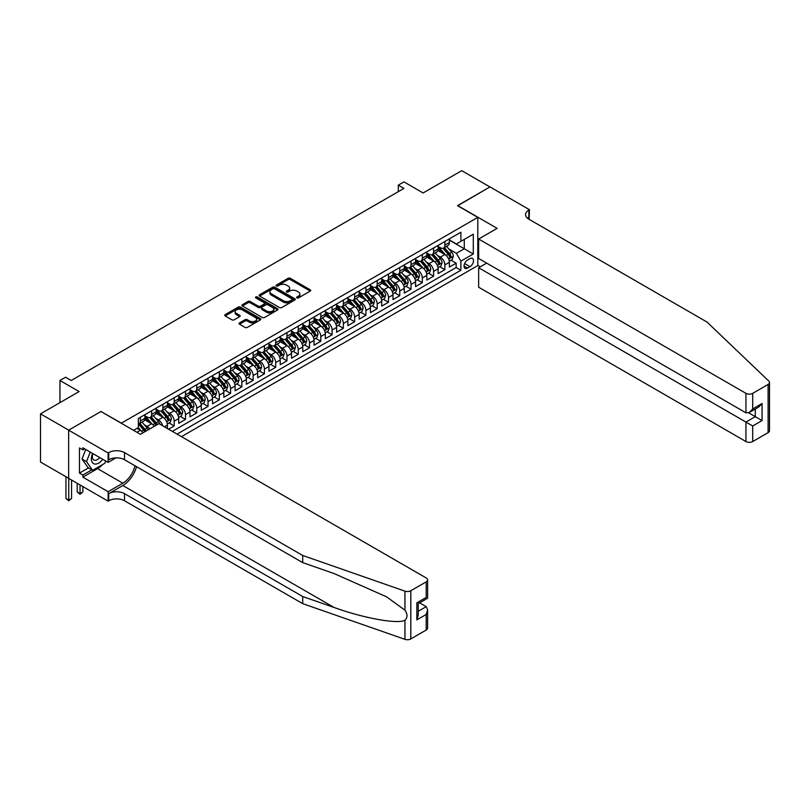 <?xml version="1.0" encoding="UTF-8"?>
<svg xmlns="http://www.w3.org/2000/svg" width="810" height="810" viewBox="0 0 810 810"><rect width="100%" height="100%" fill="white"/><g stroke="black" fill="none" stroke-linecap="round" stroke-linejoin="round"><path stroke-width="1.21" d="M296.936 297.877A1.093 0.628 0 0 0 298.485 297.877L310.25 291.094A1.569 0.901 0 0 0 310.706 290.456A1.569 0.901 0 0 0 310.25 289.808L290.324 278.306A1.569 0.901 0 0 0 288.107 278.306L276.342 285.1A1.093 0.628 0 0 0 277.901 285.991L279.42 285.12A5.012 2.896 0 0 1 286.507 285.12L288.168 286.072A5.012 2.896 0 0 1 289.636 288.117A5.012 2.896 0 0 1 288.168 290.162L286.639 291.043A1.093 0.628 0 0 0 288.188 291.934L289.717 291.063A5.012 2.896 0 0 1 296.794 291.063L298.455 292.015A5.012 2.896 0 0 1 299.923 294.06A5.012 2.896 0 0 1 298.455 296.106L296.936 296.986A1.093 0.628 0 0 0 296.936 297.877L296.936 296.986M239.507 322.917A1.569 0.901 0 0 0 239.051 323.554A1.569 0.901 0 0 0 239.507 324.202L245.096 327.422A1.569 0.901 0 0 0 247.313 327.422L260.375 319.879A1.569 0.901 0 0 0 260.84 319.241A1.569 0.901 0 0 0 260.375 318.603L240.448 307.101A1.569 0.901 0 0 0 238.241 307.101L225.17 314.644A1.569 0.901 0 0 0 224.714 315.282A1.569 0.901 0 0 0 225.17 315.92L231.923 319.818A1.569 0.901 0 0 0 234.141 319.818L239.73 316.589A1.569 0.901 0 0 0 240.185 315.951A1.569 0.901 0 0 0 239.73 315.313L236.378 313.379A4.192 2.42 0 0 1 235.153 311.668A4.192 2.42 0 0 1 237.745 309.44A4.192 2.42 0 0 1 242.301 309.957L255.423 317.53A4.192 2.42 0 0 1 256.648 319.241A4.192 2.42 0 0 1 254.067 321.479A4.192 2.42 0 0 1 249.5 320.952L247.313 319.687A1.569 0.901 0 0 0 245.096 319.687L239.507 322.917L239.507 324.202L245.096 320.993L245.096 319.687M101.118 411.612L121.419 423.144L477.799 217.384L457.498 205.659L489.928 186.948L461.73 170.667L423.103 192.962L403.937 181.896L398.297 185.156L403.937 188.406L71.229 380.487L65.59 377.237L59.95 380.487L59.95 402.631M101.118 411.419L68.698 430.14L40.5 413.859L79.127 391.564L59.95 380.487M279.531 307.547A1.569 0.901 0 0 0 281.738 307.547L294.81 300.004A1.569 0.901 0 0 0 295.265 299.366A1.569 0.901 0 0 0 294.81 298.728L274.884 287.226A1.569 0.901 0 0 0 272.666 287.226L259.605 294.769A1.569 0.901 0 0 0 259.139 295.407A1.569 0.901 0 0 0 259.605 296.045L279.531 307.547M256.223 298.12A1.093 0.628 0 0 1 257.337 298.272L257.337 296.966L277.587 308.671A1.569 0.901 0 0 1 278.053 309.309A1.569 0.901 0 0 1 277.587 309.947L264.526 317.49A1.569 0.901 0 0 1 262.318 317.49L242.392 305.977L247.981 302.778L247.981 301.472L242.392 304.702A1.569 0.901 0 0 0 241.927 305.34A1.569 0.901 0 0 0 242.392 305.977L242.392 304.702M247.981 302.778A1.569 0.901 0 0 1 250.189 302.778L250.189 301.472A1.569 0.901 0 0 0 247.981 301.472M250.189 301.472L258.279 306.139A1.569 0.901 0 0 0 260.486 306.139L264.192 304.003A1.569 0.901 0 0 0 264.657 303.365A1.569 0.901 0 0 0 264.192 302.727L255.788 297.867A1.093 0.628 0 0 1 257.337 296.966M68.637 478.295L40.5 462.044L40.5 413.859M168.561 429.199L174.201 425.938L169.067 422.982M166.86 411.743L169.685 413.373A6.379 3.685 60 0 1 174.201 421.19L178.716 418.578L178.716 423.336L185.48 419.428L180.346 416.462M178.139 405.223L180.964 406.863A6.379 3.685 60 0 1 185.48 414.679L189.985 412.067L189.985 416.826L196.759 412.918L191.626 409.951M189.418 398.712L192.243 400.353A6.379 3.685 60 0 1 196.759 408.169L201.265 405.557L201.265 410.316L208.038 406.407L202.905 403.441M200.688 392.202L203.523 393.842A6.379 3.685 60 0 1 208.038 401.649L212.544 399.046L212.544 403.805L219.307 399.897L214.184 396.93M211.967 385.692L214.802 387.332A6.379 3.685 60 0 1 219.307 395.138L223.823 392.536L223.823 397.295L230.587 393.387L225.464 390.42M223.246 379.181L226.081 380.822A6.379 3.685 60 0 1 230.587 388.628L235.102 386.026L235.102 390.774L241.866 386.876L236.733 383.91M234.525 372.671L237.36 374.301A6.379 3.685 60 0 1 241.866 382.117L246.382 379.515L246.382 384.264L253.145 380.366L248.012 377.399M245.805 366.16L248.64 367.791A6.379 3.685 60 0 1 253.145 375.607L257.661 373.005L257.661 377.754L264.425 373.845L259.291 370.889M257.084 359.65L259.909 361.28A6.379 3.685 60 0 1 264.425 369.097L268.94 366.495L268.94 371.243L275.704 367.335L270.57 364.378M268.363 353.14L271.188 354.77A6.379 3.685 60 0 1 275.704 362.586L280.209 359.984L280.209 364.733L286.983 360.825L281.85 357.868M279.632 346.629L282.467 348.259A6.379 3.685 60 0 1 286.983 356.076L291.489 353.474L291.489 358.222L298.262 354.314L293.129 351.358M290.911 340.119L293.746 341.749A6.379 3.685 60 0 1 298.262 349.566L302.768 346.953L302.768 351.712L309.531 347.804L304.408 344.837M302.191 333.599L305.026 335.239A6.379 3.685 60 0 1 309.531 343.055L314.047 340.443L314.047 345.202L320.811 341.293L315.687 338.327M313.47 327.088L316.305 328.728A6.379 3.685 60 0 1 320.811 336.545L325.326 333.933L325.326 338.691L332.09 334.783L326.957 331.817M324.749 320.578L327.584 322.218A6.379 3.685 60 0 1 332.09 330.024L336.606 327.422L336.606 332.181L343.369 328.273L338.236 325.306M336.029 314.067L338.863 315.708A6.379 3.685 60 0 1 343.369 323.514L347.885 320.912L347.885 325.671L354.648 321.762L349.515 318.796M347.308 307.557L350.133 309.197A6.379 3.685 60 0 1 354.648 317.004L359.164 314.401L359.164 319.15L365.928 315.252L360.794 312.285M358.587 301.047L361.412 302.677A6.379 3.685 60 0 1 365.928 310.493L370.433 307.891L370.433 312.64L377.207 308.742L372.074 305.775M369.856 294.536L372.691 296.166A6.379 3.685 60 0 1 377.207 303.983L381.712 301.381L381.712 306.129L388.486 302.221L383.353 299.265M381.135 288.026L383.97 289.656A6.379 3.685 60 0 1 388.486 297.473L392.992 294.87L392.992 299.619L399.755 295.711L394.632 292.754M392.415 281.516L395.25 283.146A6.379 3.685 60 0 1 399.755 290.962L404.271 288.36L404.271 293.109L411.034 289.2L405.911 286.244M403.694 275.005L406.529 276.635A6.379 3.685 60 0 1 411.034 284.452L415.55 281.85L415.55 286.598L422.314 282.69L417.18 279.733M414.973 268.495L417.808 270.125A6.379 3.685 60 0 1 422.314 277.941L426.829 275.329L426.829 280.088L433.593 276.18L428.46 273.213M426.252 261.974L429.087 263.615A6.379 3.685 60 0 1 433.593 271.431L438.109 268.819L438.109 273.577L444.872 269.669L444.872 264.921A6.379 3.685 -120 0 0 440.356 257.104L437.532 255.464M439.739 266.703L444.872 269.669M143.006 432.813A6.379 3.685 -120 0 0 140.363 430.302L136.981 428.348M154.285 426.303A6.379 3.685 -120 0 0 151.642 423.792L144.666 419.762M149.779 428.905A6.379 3.685 60 0 0 147.136 426.394L144.302 424.764M167.437 428.541L167.437 425.098A6.379 3.685 -120 0 0 162.921 417.282L155.945 413.252M162.658 425.787A6.379 3.685 60 0 0 158.416 419.884L155.581 418.254M178.716 418.578A6.379 3.685 -120 0 0 174.201 410.771L167.224 406.742M189.985 412.067A6.379 3.685 -120 0 0 185.48 404.261L178.504 400.231M201.265 405.557A6.379 3.685 -120 0 0 196.759 397.75L189.783 393.721M212.544 399.046A6.379 3.685 -120 0 0 208.038 391.23L201.062 387.21M223.823 392.536A6.379 3.685 -120 0 0 219.307 384.72L212.341 380.7M235.102 386.026A6.379 3.685 -120 0 0 230.587 378.209L223.611 374.19M246.382 379.515A6.379 3.685 -120 0 0 241.866 371.699L234.89 367.679M257.661 373.005A6.379 3.685 -120 0 0 253.145 365.188L246.169 361.159M268.94 366.495A6.379 3.685 -120 0 0 264.425 358.678L257.448 354.648M280.209 359.984A6.379 3.685 -120 0 0 275.704 352.168L268.728 348.138M291.489 353.474A6.379 3.685 -120 0 0 286.983 345.657L280.007 341.628M302.768 346.953A6.379 3.685 -120 0 0 298.262 339.147L291.286 335.117M314.047 340.443A6.379 3.685 -120 0 0 309.531 332.637L302.565 328.607M325.326 333.933A6.379 3.685 -120 0 0 320.811 326.126L313.834 322.096M336.606 327.422A6.379 3.685 -120 0 0 332.09 319.606L325.114 315.586M347.885 320.912A6.379 3.685 -120 0 0 343.369 313.095L336.393 309.076M359.164 314.401A6.379 3.685 -120 0 0 354.648 306.585L347.672 302.565M370.433 307.891A6.379 3.685 -120 0 0 365.928 300.075L358.951 296.055M381.712 301.381A6.379 3.685 -120 0 0 377.207 293.564L370.231 289.534M392.992 294.87A6.379 3.685 -120 0 0 388.486 287.054L381.51 283.024M404.271 288.36A6.379 3.685 -120 0 0 399.755 280.543L392.789 276.514M415.55 281.85A6.379 3.685 -120 0 0 411.034 274.033L404.058 270.003M426.829 275.329A6.379 3.685 -120 0 0 422.314 267.523L415.338 263.493M438.109 268.819A6.379 3.685 -120 0 0 433.593 261.012L426.617 256.983M470.023 258.603L467.542 260.03A4.941 2.855 120 0 0 464.312 264.394A4.941 2.855 120 0 0 465.072 268.353A4.941 2.855 120 0 0 467.542 268.11L470.023 266.672A4.941 2.855 120 0 0 473.253 262.318A4.941 2.855 120 0 0 472.493 258.36A4.941 2.855 120 0 0 470.023 258.603M181.47 436.651L477.799 265.569L477.799 217.384M177.076 434.109L460.89 270.257L460.89 261.144L456.374 253.327L448.811 248.953M133.539 430.333L138.338 427.569L138.338 418.456L460.89 232.227L460.89 241.35L473.293 234.181L473.293 253.975L460.89 261.144M144.879 415.712L147.136 417.018A6.379 3.685 60 0 0 150.326 417.332L154.831 414.73A6.379 3.685 -120 0 0 156.158 411.814L156.158 408.159M156.158 409.202L158.416 410.508A6.379 3.685 60 0 0 161.605 410.822L166.111 408.22A6.379 3.685 -120 0 0 167.437 405.304L167.437 401.649M167.437 402.692L169.685 403.998A6.379 3.685 60 0 0 172.874 404.311L177.39 401.709A6.379 3.685 -120 0 0 178.716 398.783L178.716 395.138M178.716 396.181L180.964 397.487A6.379 3.685 60 0 0 184.153 397.801L188.669 395.199A6.379 3.685 -120 0 0 189.985 392.273L189.985 388.628M189.985 389.671L192.243 390.977A6.379 3.685 60 0 0 195.433 391.291L199.948 388.689A6.379 3.685 -120 0 0 201.265 385.762L201.265 382.117M201.265 383.16L203.523 384.466A6.379 3.685 60 0 0 206.712 384.78L211.228 382.178A6.379 3.685 -120 0 0 212.544 379.252L212.544 375.607M212.544 376.65L214.802 377.956A6.379 3.685 60 0 0 217.991 378.27L222.507 375.668A6.379 3.685 -120 0 0 223.823 372.742L223.823 369.097M223.823 370.14L226.081 371.436A6.379 3.685 60 0 0 229.27 371.76L233.776 369.147A6.379 3.685 -120 0 0 235.102 366.231L235.102 362.586M235.102 363.629L237.36 364.925A6.379 3.685 60 0 0 240.55 365.249L245.055 362.637A6.379 3.685 -120 0 0 246.382 359.721L246.382 356.076M246.382 357.119L248.64 358.415A6.379 3.685 60 0 0 251.829 358.739L256.335 356.127A6.379 3.685 -120 0 0 257.661 353.211L257.661 349.566M257.661 350.608L259.909 351.904A6.379 3.685 60 0 0 263.098 352.218L267.614 349.616A6.379 3.685 -120 0 0 268.94 346.7L268.94 343.055M268.94 344.088L271.188 345.394A6.379 3.685 60 0 0 274.377 345.708L278.893 343.106A6.379 3.685 -120 0 0 280.209 340.19L280.209 336.535M280.209 337.578L282.467 338.884A6.379 3.685 60 0 0 285.657 339.198L290.172 336.595A6.379 3.685 -120 0 0 291.489 333.679L291.489 330.024M291.489 331.067L293.746 332.373A6.379 3.685 60 0 0 296.936 332.687L301.452 330.085A6.379 3.685 -120 0 0 302.768 327.159L302.768 323.514M302.768 324.557L305.026 325.863A6.379 3.685 60 0 0 308.215 326.177L312.731 323.575A6.379 3.685 -120 0 0 314.047 320.649L314.047 317.004M314.047 318.046L316.305 319.353A6.379 3.685 60 0 0 319.494 319.667L324 317.064A6.379 3.685 -120 0 0 325.326 314.138L325.326 310.493M325.326 311.536L327.584 312.842A6.379 3.685 60 0 0 330.774 313.156L335.279 310.554A6.379 3.685 -120 0 0 336.606 307.628L336.606 303.983M336.606 305.026L338.863 306.332A6.379 3.685 60 0 0 342.053 306.646L346.558 304.044A6.379 3.685 -120 0 0 347.885 301.117L347.885 297.473M347.885 298.515L350.133 299.811A6.379 3.685 60 0 0 353.322 300.135L357.838 297.523A6.379 3.685 -120 0 0 359.164 294.607L359.164 290.962M359.164 292.005L361.412 293.301A6.379 3.685 60 0 0 364.601 293.625L369.117 291.013A6.379 3.685 -120 0 0 370.433 288.097L370.433 284.452M370.433 285.495L372.691 286.791A6.379 3.685 60 0 0 375.88 287.115L380.396 284.502A6.379 3.685 -120 0 0 381.712 281.586L381.712 277.941M381.712 278.984L383.97 280.28A6.379 3.685 60 0 0 387.16 280.594L391.675 277.992A6.379 3.685 -120 0 0 392.992 275.076L392.992 271.431M392.992 272.474L395.25 273.77A6.379 3.685 60 0 0 398.439 274.084L402.955 271.482A6.379 3.685 -120 0 0 404.271 268.566L404.271 264.921M404.271 265.953L406.529 267.259A6.379 3.685 60 0 0 409.718 267.573L414.224 264.971A6.379 3.685 -120 0 0 415.55 262.055L415.55 258.4M415.55 259.443L417.808 260.749A6.379 3.685 60 0 0 420.998 261.063L425.503 258.461A6.379 3.685 -120 0 0 426.829 255.535L426.829 251.89M426.829 252.933L429.087 254.239A6.379 3.685 60 0 0 432.277 254.553L436.782 251.951A6.379 3.685 -120 0 0 438.109 249.024L438.109 245.379M172.338 431.376L456.151 267.523L456.151 263.159L449.378 267.067L449.378 262.308A6.379 3.685 -120 0 0 444.872 254.502L437.896 250.472M438.109 246.422L440.356 247.728A6.379 3.685 -120 0 0 443.546 248.042A6.379 3.685 -120 0 0 444.872 245.126L444.872 241.471M443.546 248.042L448.062 245.44A6.379 3.685 -120 0 0 449.378 242.514L449.378 238.869M140.363 417.282L140.363 420.927A6.379 3.685 60 0 1 139.047 423.843A6.379 3.685 60 0 1 138.338 424.106M139.047 423.843L143.552 421.24A6.379 3.685 -120 0 0 144.879 418.325L144.879 414.679M151.642 410.771L151.642 414.416A6.379 3.685 60 0 1 150.326 417.332M162.921 404.261L162.921 407.906A6.379 3.685 60 0 1 161.605 410.822M174.201 397.75L174.201 401.395A6.379 3.685 60 0 1 172.874 404.311M185.48 391.23L185.48 394.885A6.379 3.685 60 0 1 184.153 397.801M196.759 384.72L196.759 388.365A6.379 3.685 60 0 1 195.433 391.291M208.038 378.209L208.038 381.854A6.379 3.685 60 0 1 206.712 384.78M219.307 371.699L219.307 375.344A6.379 3.685 60 0 1 217.991 378.27M230.587 365.188L230.587 368.833A6.379 3.685 60 0 1 229.27 371.76M241.866 358.678L241.866 362.323A6.379 3.685 60 0 1 240.55 365.249M253.145 352.168L253.145 355.813A6.379 3.685 60 0 1 251.829 358.739M264.425 345.657L264.425 349.302A6.379 3.685 60 0 1 263.098 352.218M275.704 339.147L275.704 342.792A6.379 3.685 60 0 1 274.377 345.708M286.983 332.637L286.983 336.282A6.379 3.685 60 0 1 285.657 339.198M298.262 326.126L298.262 329.771A6.379 3.685 60 0 1 296.936 332.687M309.531 319.606L309.531 323.261A6.379 3.685 60 0 1 308.215 326.177M320.811 313.095L320.811 316.75A6.379 3.685 60 0 1 319.494 319.667M332.09 306.585L332.09 310.23A6.379 3.685 60 0 1 330.774 313.156M343.369 300.075L343.369 303.72A6.379 3.685 60 0 1 342.053 306.646M354.648 293.564L354.648 297.209A6.379 3.685 60 0 1 353.322 300.135M365.928 287.054L365.928 290.699A6.379 3.685 60 0 1 364.601 293.625M377.207 280.543L377.207 284.188A6.379 3.685 60 0 1 375.88 287.115M388.486 274.033L388.486 277.678A6.379 3.685 60 0 1 387.16 280.594M399.755 267.523L399.755 271.168A6.379 3.685 60 0 1 398.439 274.084M411.034 261.012L411.034 264.657A6.379 3.685 60 0 1 409.718 267.573M422.314 254.502L422.314 258.147A6.379 3.685 60 0 1 420.998 261.063M433.593 247.981L433.593 251.637A6.379 3.685 60 0 1 432.277 254.553M433.593 271.431L433.593 276.18M422.314 277.941L422.314 282.69M411.034 284.452L411.034 289.2M399.755 290.962L399.755 295.711M388.486 297.473L388.486 302.221M377.207 303.983L377.207 308.742M365.928 310.493L365.928 315.252M354.648 317.004L354.648 321.762M343.369 323.514L343.369 328.273M332.09 330.024L332.09 334.783M320.811 336.545L320.811 341.293M309.531 343.055L309.531 347.804M298.262 349.566L298.262 354.314M286.983 356.076L286.983 360.825M275.704 362.586L275.704 367.335M264.425 369.097L264.425 373.845M253.145 375.607L253.145 380.366M241.866 382.117L241.866 386.876M230.587 388.628L230.587 393.387M219.307 395.138L219.307 399.897M208.038 401.649L208.038 406.407M196.759 408.169L196.759 412.918M185.48 414.679L185.48 419.428M174.201 421.19L174.201 425.938M456.374 253.327L464.272 248.771L464.272 239.395L473.293 234.181M449.378 240.175L473.293 253.975M449.378 239.912L456.374 243.952L460.89 241.35M398.297 185.156L398.297 191.666M451.018 260.192L456.151 263.159M456.151 267.523L460.89 270.257M297.371 298.039L298.455 297.412A5.012 2.896 0 0 0 299.923 295.367L299.923 294.06M289.636 288.117L289.636 289.423A5.012 2.896 0 0 1 288.168 291.468L287.084 292.096M310.25 289.808L310.25 291.094L290.324 279.612A1.569 0.901 0 0 0 288.107 279.612L276.787 286.153M294.81 298.728L294.81 300.004L274.884 288.522A1.569 0.901 0 0 0 272.666 288.522L259.625 296.055L259.605 294.769M292.035 299.811A1.093 0.628 0 0 0 292.035 298.92L274.55 288.826A1.093 0.628 0 0 0 273 288.826L271.391 289.747A5.012 2.896 0 0 0 269.922 291.792A5.012 2.896 0 0 0 271.391 293.838L283.348 300.743A5.012 2.896 0 0 0 290.436 300.743L292.035 299.811L292.035 301.117A1.093 0.628 0 0 0 292.359 300.672L292.359 299.366M269.922 291.792L269.922 293.099A5.012 2.896 0 0 0 271.391 295.144L271.391 293.838M292.035 301.117L290.436 302.039A5.012 2.896 0 0 1 283.348 302.039L271.391 295.144M250.189 302.778L258.279 307.446A1.569 0.901 0 0 0 260.486 307.446L264.192 305.299A1.569 0.901 0 0 0 264.657 304.661L264.657 303.365M257.337 298.272L277.567 309.957M266.662 310.979A4.192 2.42 0 0 0 271.228 311.506A4.192 2.42 0 0 0 273.81 309.278A4.192 2.42 0 0 0 272.585 307.567L267.958 304.894A1.569 0.901 0 0 0 265.751 304.894L262.035 307.041A1.569 0.901 0 0 0 261.579 307.678A1.569 0.901 0 0 0 262.035 308.316L266.662 310.979L266.662 312.285A4.192 2.42 0 0 0 271.228 312.812A4.192 2.42 0 0 0 273.81 310.574L273.81 309.278M261.579 307.678L261.579 308.975A1.569 0.901 0 0 0 262.035 309.623L262.035 308.316M266.662 312.285L262.035 309.623M256.648 319.241L256.648 320.547A4.192 2.42 0 0 1 254.067 322.785A4.192 2.42 0 0 1 249.5 322.258L247.313 320.993A1.569 0.901 0 0 0 245.096 320.993M235.153 311.668L235.153 312.974A4.192 2.42 0 0 0 236.378 314.685L236.378 313.379M239.73 315.313L239.73 316.589L236.378 314.685M260.375 318.603L260.375 319.879L240.448 308.408A1.569 0.901 0 0 0 238.241 308.408L225.2 315.93M449.287 261.195L452.203 259.514L453.327 256.254A4.222 2.44 -120 0 0 451.686 252.285L446.533 246.321M445.5 254.907L439.384 247.84A12.201 7.047 -120 0 0 438.109 246.493M442.149 252.923L438.726 248.964A10.125 5.852 -120 0 0 438.109 248.285M442.979 248.275L448.183 254.31A4.222 2.44 60 0 1 449.692 257.215L451.048 256.436A4.222 2.44 -120 0 0 449.54 253.52L444.386 247.556M443.283 248.174L448.882 254.654A2.157 1.245 60 0 1 449.428 255.494L451.048 256.436M449.692 257.215L450.006 257.722M92.593 453.448A10.368 5.984 120 0 0 95.033 464.069A10.368 5.984 120 0 0 102.759 459.31M92.947 453.651A7.098 4.101 120 0 0 93.808 459.999A7.098 4.101 120 0 0 94.851 460.323A7.098 4.101 120 0 0 99.741 457.569M105.675 460.991L104.784 463.279L92.603 470.316L88.098 467.704L82.002 459.047L85.718 449.479M92.603 470.316L86.518 461.649L90.234 452.081M82.002 459.047L86.518 461.649M486.658 263.128L478.649 267.745L478.649 287.216L745.939 441.531L745.939 422.071L755.295 416.664L755.295 409.03M478.649 267.745L752.703 425.969L752.703 441.531L768.103 432.651L768.103 384.466A4.789 2.764 0 0 0 769.5 382.512A4.789 2.764 0 0 0 768.812 381.085L707.029 322.056L528.839 219.176A11.168 6.45 180 0 1 525.568 214.62A11.168 6.45 180 0 1 528.839 210.053L529.456 209.699L489.979 186.907L457.67 205.76M457.67 205.568L497.148 228.359L478.649 239.031L745.939 393.346A4.789 2.764 0 0 0 752.703 393.346L768.103 384.466M529.456 209.699L529.122 219.338M477.799 265.376L480.279 266.804M478.649 239.031L478.649 258.501L745.939 412.817L745.939 393.346M769.5 382.512L769.5 430.697A4.789 2.764 180 0 1 768.103 432.651M752.703 441.531A4.789 2.764 180 0 1 745.939 441.531M527.431 218.184A11.168 6.45 180 0 1 528.839 217.191L528.839 210.053M748.642 412.817L762.068 420.572L752.703 425.969M752.703 393.346L752.703 408.908L749.321 412.482L745.939 412.817M752.703 408.908L762.068 403.512L758.676 407.076L749.321 412.482M426.202 630.038L426.202 614.476L427.609 609.758L427.609 628.084A4.789 2.764 180 0 1 426.202 630.038L410.812 638.928A4.789 2.764 180 0 1 404.949 639.333L302.717 603.663L302.717 596.535L124.517 493.654A11.168 6.45 -0 0 0 108.732 493.654L122.826 485.514A20.776 11.998 120 0 0 136.556 466.681M302.717 596.535L334.064 607.47C364.024 618.273 397.497 624.318 404.949 620.278C407.673 617.503 407.673 614.142 404.949 610.203L386.562 596.828L334.064 573.551L302.717 562.616L124.517 459.736A11.168 6.45 -0 0 0 108.732 459.736L108.732 452.608L108.115 452.962L68.637 430.171L100.946 411.52L140.424 434.302L158.922 423.63L426.202 577.945A4.789 2.764 -0 0 1 427.609 579.899A4.789 2.764 -0 0 1 426.202 581.853L410.812 590.743L410.812 638.928M302.717 603.663L124.517 500.783A11.168 6.45 -0 0 0 108.732 500.783L108.115 501.147L68.637 478.356L68.637 430.171M302.717 562.616L302.717 555.478L124.517 452.608A11.168 6.45 -0 0 0 108.732 452.608M404.949 610.203L404.949 591.148L302.717 555.478M102.536 464.575A17.941 10.358 -60 0 1 97.564 468.625L82.853 477.12L82.853 475.035L91.814 469.861M84.655 448.861L82.853 449.904L79.461 447.95L79.461 473.08L82.853 475.035M82.853 449.904L82.853 447.819L108.115 462.399L108.115 452.962M108.115 501.147L108.115 491.7L122.826 483.205A17.941 10.358 120 0 0 134.976 465.77M82.853 477.12L108.115 491.7M419.6 602.842L426.202 606.66L427.609 609.758M115.992 457.852L108.115 462.399M404.949 591.148A4.789 2.764 -0 0 0 410.812 590.743M79.461 473.08L88.432 467.907M426.202 614.476L416.846 619.883L418.243 615.165L418.243 603.632L427.609 598.226L427.609 579.899M416.846 619.883L416.846 602.822C418.669 603.875 418.669 603.875 416.846 602.822L426.202 597.415C428.034 598.469 428.034 598.469 426.202 597.415L426.202 581.853M438.007 267.705L440.923 266.024L442.047 262.764A4.222 2.44 -120 0 0 440.407 258.795L435.253 252.831M434.221 261.417L428.105 254.35A12.201 7.047 -120 0 0 426.829 253.003M430.869 259.433L427.447 255.474A10.125 5.852 -120 0 0 426.829 254.796M431.7 254.785L436.914 260.82A4.222 2.44 60 0 1 438.412 263.726L439.769 262.946A4.222 2.44 -120 0 0 438.261 260.04L433.107 254.067M432.003 254.684L437.602 261.164A2.157 1.245 60 0 1 438.149 262.015L439.769 262.946M438.412 263.726L438.726 264.232M426.728 274.215L429.644 272.535L430.778 269.274A4.222 2.44 -120 0 0 429.128 265.305L423.974 259.342M422.942 267.938L416.836 260.861A12.201 7.047 -120 0 0 415.55 259.514M419.59 265.943L416.178 261.994A10.125 5.852 -120 0 0 415.55 261.306M420.42 261.296L425.635 267.33A4.222 2.44 60 0 1 427.143 270.236L428.49 269.457A4.222 2.44 -120 0 0 426.981 266.551L421.828 260.577M420.724 261.195L426.323 267.675A2.157 1.245 60 0 1 426.87 268.525L428.49 269.457M427.143 270.236L427.447 270.742M415.459 280.726L418.365 279.045L419.499 275.785A4.222 2.44 -120 0 0 417.849 271.826L412.695 265.852M411.662 274.448L405.557 267.371A12.201 7.047 -120 0 0 404.271 266.024M408.311 272.464L404.899 268.505A10.125 5.852 -120 0 0 404.271 267.816M409.141 267.806L414.356 273.841A4.222 2.44 60 0 1 415.864 276.747L417.211 275.967A4.222 2.44 -120 0 0 415.702 273.061L410.559 267.087M409.445 267.705L415.044 274.195A2.157 1.245 60 0 1 415.591 275.035L417.211 275.967M415.864 276.747L416.168 277.253M404.18 287.236L407.086 285.555L408.22 282.305A4.222 2.44 -120 0 0 406.569 278.336L401.416 272.363M400.383 280.959L394.278 273.881A12.201 7.047 -120 0 0 392.992 272.535M397.032 278.974L393.619 275.015A10.125 5.852 -120 0 0 392.992 274.337M397.862 274.317L403.076 280.351A4.222 2.44 60 0 1 404.585 283.267L405.931 282.477A4.222 2.44 -120 0 0 404.433 279.572L399.279 273.608M398.166 274.215L403.775 280.705A2.157 1.245 60 0 1 404.311 281.546L405.931 282.477M392.901 293.746L395.817 292.066L396.94 288.816A4.222 2.44 -120 0 0 395.29 284.847L390.136 278.873M389.104 287.469L382.998 280.392A12.201 7.047 -120 0 0 381.712 279.045M385.752 285.484L382.34 281.526A10.125 5.852 -120 0 0 381.712 280.847M386.583 280.827L391.797 286.861A4.222 2.44 60 0 1 393.306 289.777L394.662 288.988A4.222 2.44 -120 0 0 393.154 286.082L388 280.118M386.897 280.726L392.496 287.216A2.157 1.245 60 0 1 393.032 288.056L394.662 288.988M381.621 300.267L384.537 298.576L385.661 295.326A4.222 2.44 -120 0 0 384.021 291.357L378.867 285.393M377.835 293.979L371.719 286.902A12.201 7.047 -120 0 0 370.433 285.565M374.483 291.995L371.061 288.036A10.125 5.852 -120 0 0 370.433 287.358M375.303 287.337L380.518 293.372A4.222 2.44 60 0 1 382.026 296.288L383.383 295.508A4.222 2.44 -120 0 0 381.875 292.592L376.721 286.629M375.617 287.236L381.216 293.726A2.157 1.245 60 0 1 381.753 294.567L383.383 295.508M370.342 306.777L373.258 305.087L374.382 301.836A4.222 2.44 -120 0 0 372.742 297.867L367.588 291.904M366.555 300.49L360.44 293.412A12.201 7.047 -120 0 0 359.164 292.076M363.204 298.505L359.782 294.546A10.125 5.852 -120 0 0 359.164 293.868M364.034 293.848L369.238 299.882A4.222 2.44 60 0 1 370.747 302.798L372.104 302.019A4.222 2.44 -120 0 0 370.595 299.103L365.442 293.139M364.338 293.757L369.937 300.237A2.157 1.245 60 0 1 370.484 301.077L372.104 302.019M359.063 313.288L361.979 311.607L363.103 308.347A4.222 2.44 -120 0 0 361.462 304.378L356.309 298.414M355.276 307L349.161 299.923A12.201 7.047 -120 0 0 347.885 298.586M351.925 305.016L348.502 301.057A10.125 5.852 -120 0 0 347.885 300.378M352.755 300.358L357.959 306.393A4.222 2.44 60 0 1 359.468 309.309L360.825 308.529A4.222 2.44 -120 0 0 359.316 305.613L354.162 299.649M353.059 300.267L358.658 306.747A2.157 1.245 60 0 1 359.205 307.587L360.825 308.529M347.784 319.798L350.7 318.117L351.824 314.857A4.222 2.44 -120 0 0 350.183 310.888L345.03 304.925M343.997 313.51L337.881 306.433A12.201 7.047 -120 0 0 336.606 305.097M340.645 311.526L337.223 307.567A10.125 5.852 -120 0 0 336.606 306.889M341.476 306.868L346.69 312.903A4.222 2.44 60 0 1 348.189 315.819L349.545 315.039A4.222 2.44 -120 0 0 348.037 312.123L342.883 306.16M341.779 306.777L347.379 313.257A2.157 1.245 60 0 1 347.925 314.098L349.545 315.039M336.504 326.308L339.42 324.628L340.554 321.367A4.222 2.44 -120 0 0 338.904 317.399L333.75 311.435M332.718 320.021L326.612 312.943A12.201 7.047 -120 0 0 325.326 311.607M329.366 318.036L325.954 314.077A10.125 5.852 -120 0 0 325.326 313.399M330.197 313.389L335.411 319.423A4.222 2.44 60 0 1 336.919 322.329L338.266 321.55A4.222 2.44 -120 0 0 336.757 318.634L331.604 312.67M330.5 313.288L336.099 319.768A2.157 1.245 60 0 1 336.646 320.608L338.266 321.55M336.919 322.329L337.223 322.836M325.235 332.819L328.141 331.138L329.275 327.878A4.222 2.44 -120 0 0 327.625 323.909L322.471 317.945M321.438 326.531L315.333 319.464A12.201 7.047 -120 0 0 314.047 318.117M318.087 324.547L314.675 320.588A10.125 5.852 -120 0 0 314.047 319.909M318.917 319.899L324.132 325.934A4.222 2.44 60 0 1 325.64 328.84L326.987 328.06A4.222 2.44 -120 0 0 325.488 325.144L320.335 319.18M319.221 319.798L324.82 326.278A2.157 1.245 60 0 1 325.367 327.118L326.987 328.06M325.64 328.84L325.944 329.346M313.956 339.329L316.862 337.649L317.996 334.388A4.222 2.44 -120 0 0 316.345 330.419L311.192 324.456M310.159 333.042L304.054 325.974A12.201 7.047 -120 0 0 302.768 324.628M306.808 331.057L303.396 327.098A10.125 5.852 -120 0 0 302.768 326.42M307.638 326.41L312.852 332.444A4.222 2.44 60 0 1 314.361 335.35L315.708 334.57A4.222 2.44 -120 0 0 314.209 331.665L309.055 325.691M307.942 326.308L313.551 332.788A2.157 1.245 60 0 1 314.088 333.639L315.708 334.57M314.361 335.35L314.665 335.856M302.677 345.84L305.593 344.159L306.717 340.899A4.222 2.44 -120 0 0 305.066 336.93L299.913 330.966M298.88 339.552L292.774 332.485A12.201 7.047 -120 0 0 291.489 331.138M295.529 337.567L292.116 333.619A10.125 5.852 -120 0 0 291.489 332.93M296.359 332.92L301.573 338.955A4.222 2.44 60 0 1 303.082 341.86L304.438 341.081A4.222 2.44 -120 0 0 302.93 338.175L297.776 332.201M296.673 332.819L302.272 339.299A2.157 1.245 60 0 1 302.808 340.149L304.438 341.081M303.082 341.86L303.385 342.367M291.397 352.35L294.313 350.669L295.437 347.409A4.222 2.44 -120 0 0 293.797 343.45L288.643 337.476M287.611 346.072L281.495 338.995A12.201 7.047 -120 0 0 280.209 337.649M284.259 344.078L280.837 340.129A10.125 5.852 -120 0 0 280.209 339.441M285.079 339.43L290.294 345.465A4.222 2.44 60 0 1 291.802 348.371L293.159 347.591A4.222 2.44 -120 0 0 291.651 344.685L286.497 338.712M285.393 339.329L290.992 345.819A2.157 1.245 60 0 1 291.529 346.66L293.159 347.591M291.802 348.371L292.106 348.877M280.118 358.86L283.034 357.18L284.158 353.929A4.222 2.44 -120 0 0 282.518 349.96L277.364 343.987M276.332 352.583L270.216 345.505A12.201 7.047 -120 0 0 268.94 344.159M272.98 350.598L269.558 346.639A10.125 5.852 -120 0 0 268.94 345.961M273.81 345.941L279.015 351.975A4.222 2.44 60 0 1 280.523 354.891L281.88 354.102A4.222 2.44 -120 0 0 280.371 351.196L275.218 345.232M274.114 345.84L279.713 352.33A2.157 1.245 60 0 1 280.26 353.17L281.88 354.102M268.839 365.371L271.755 363.69L272.879 360.44A4.222 2.44 -120 0 0 271.239 356.471L266.085 350.497M265.052 359.093L258.937 352.016A12.201 7.047 -120 0 0 257.661 350.669M261.701 357.109L258.279 353.15A10.125 5.852 -120 0 0 257.661 352.471M262.531 352.451L267.735 358.486A4.222 2.44 60 0 1 269.244 361.402L270.601 360.612A4.222 2.44 -120 0 0 269.092 357.706L263.938 351.742M262.835 352.35L268.434 358.84A2.157 1.245 60 0 1 268.981 359.68L270.601 360.612M257.56 371.881L260.476 370.2L261.6 366.95A4.222 2.44 -120 0 0 259.959 362.981L254.806 357.018M253.773 365.604L247.657 358.526A12.201 7.047 -120 0 0 246.382 357.19M250.422 363.619L246.999 359.66A10.125 5.852 -120 0 0 246.382 358.982M251.252 358.962L256.466 364.996A4.222 2.44 60 0 1 257.965 367.912L259.322 367.132A4.222 2.44 -120 0 0 257.813 364.216L252.659 358.253M251.556 358.86L257.155 365.35A2.157 1.245 60 0 1 257.702 366.191L259.322 367.132M246.28 378.402L249.196 376.711L250.331 373.461A4.222 2.44 -120 0 0 248.68 369.492L243.526 363.528M242.494 372.114L236.388 365.037A12.201 7.047 -120 0 0 235.102 363.7M239.142 370.13L235.73 366.171A10.125 5.852 -120 0 0 235.102 365.492M239.973 365.472L245.187 371.507A4.222 2.44 60 0 1 246.696 374.423L248.042 373.643A4.222 2.44 -120 0 0 246.534 370.727L241.38 364.763M240.276 365.381L245.875 371.861A2.157 1.245 60 0 1 246.422 372.701L248.042 373.643M235.011 384.912L237.917 383.221L239.051 379.971A4.222 2.44 -120 0 0 237.401 376.002L232.247 370.038M231.215 378.624L225.109 371.547A12.201 7.047 -120 0 0 223.823 370.21M227.863 376.64L224.451 372.681A10.125 5.852 -120 0 0 223.823 372.003M228.693 371.982L233.908 378.017A4.222 2.44 60 0 1 235.416 380.933L236.763 380.153A4.222 2.44 -120 0 0 235.264 377.237L230.111 371.274M228.997 371.891L234.596 378.371A2.157 1.245 60 0 1 235.143 379.212L236.763 380.153M223.732 391.422L226.638 389.742L227.772 386.481A4.222 2.44 -120 0 0 226.122 382.512L220.968 376.549M219.935 385.135L213.83 378.057A12.201 7.047 -120 0 0 212.544 376.721M216.584 383.15L213.172 379.191A10.125 5.852 -120 0 0 212.544 378.513M217.414 378.493L222.628 384.527A4.222 2.44 60 0 1 224.137 387.443L225.484 386.664A4.222 2.44 -120 0 0 223.985 383.748L218.832 377.784M217.718 378.402L223.327 384.882A2.157 1.245 60 0 1 223.864 385.722L225.484 386.664M212.453 397.933L215.369 396.252L216.493 392.992A4.222 2.44 -120 0 0 214.842 389.023L209.689 383.059M208.656 391.645L202.551 384.568A12.201 7.047 -120 0 0 201.265 383.231M205.305 389.661L201.892 385.702A10.125 5.852 -120 0 0 201.265 385.023M206.135 385.013L211.349 391.038A4.222 2.44 60 0 1 212.858 393.954L214.215 393.174A4.222 2.44 -120 0 0 212.706 390.258L207.552 384.294M206.449 384.912L212.048 391.392A2.157 1.245 60 0 1 212.584 392.232L214.215 393.174M212.858 393.954L213.162 394.46M201.174 404.443L204.09 402.762L205.214 399.502A4.222 2.44 -120 0 0 203.573 395.533L198.42 389.569M197.387 398.156L191.271 391.078A12.201 7.047 -120 0 0 189.985 389.742M194.035 396.171L190.613 392.212A10.125 5.852 -120 0 0 189.985 391.534M194.856 391.524L200.07 397.558A4.222 2.44 60 0 1 201.579 400.464L202.935 399.684A4.222 2.44 -120 0 0 201.427 396.768L196.273 390.805M195.169 391.422L200.769 397.902A2.157 1.245 60 0 1 201.305 398.743L202.935 399.684M201.579 400.464L201.882 400.97M189.894 410.953L192.81 409.273L193.934 406.012A4.222 2.44 -120 0 0 192.294 402.043L187.14 396.08M186.108 404.666L179.992 397.599A12.201 7.047 -120 0 0 178.716 396.252M182.756 402.681L179.334 398.722A10.125 5.852 -120 0 0 178.716 398.044M183.586 398.034L188.791 404.068A4.222 2.44 60 0 1 190.299 406.974L191.656 406.195A4.222 2.44 -120 0 0 190.148 403.289L184.994 397.315M183.89 397.933L189.489 404.413A2.157 1.245 60 0 1 190.036 405.263L191.656 406.195M190.299 406.974L190.613 407.481M178.615 417.464L181.531 415.783L182.655 412.523A4.222 2.44 -120 0 0 181.015 408.554L175.861 402.59M174.828 411.176L168.713 404.109A12.201 7.047 -120 0 0 167.437 402.762M171.477 409.192L168.055 405.243A10.125 5.852 -120 0 0 167.437 404.554M172.307 404.544L177.511 410.579A4.222 2.44 60 0 1 179.02 413.485L180.377 412.705A4.222 2.44 -120 0 0 178.868 409.799L173.715 403.825M172.611 404.443L178.21 410.923A2.157 1.245 60 0 1 178.757 411.774L180.377 412.705M179.02 413.485L179.334 413.991M167.336 423.974L170.252 422.293L171.376 419.033A4.222 2.44 -120 0 0 169.735 415.064L164.582 409.101M163.549 417.697L157.434 410.619A12.201 7.047 -120 0 0 156.158 409.273M160.198 415.702L156.775 411.753A10.125 5.852 -120 0 0 156.158 411.065M161.028 411.055L166.242 417.089A4.222 2.44 60 0 1 167.741 419.995L169.098 419.216A4.222 2.44 -120 0 0 167.589 416.31L162.435 410.336M161.332 410.953L166.931 417.444A2.157 1.245 60 0 1 167.478 418.284L169.098 419.216M167.741 419.995L168.055 420.501M159.884 424.187A4.222 2.44 -120 0 0 158.456 421.585L153.303 415.611M152.27 424.207L146.165 417.13A12.201 7.047 -120 0 0 144.879 415.783M148.918 422.223L145.506 418.264A10.125 5.852 -120 0 0 144.879 417.575M157.393 424.511A4.222 2.44 -120 0 0 156.31 422.82L151.156 416.856M150.052 417.464L155.652 423.954A2.157 1.245 60 0 1 156.198 424.794L156.553 424.997M149.749 417.565L154.963 423.6A4.222 2.44 60 0 1 156.047 425.291M148.26 429.786A4.222 2.44 -120 0 0 147.177 428.095L142.023 422.121M140.991 430.717L138.297 427.589M137.639 428.733L137.204 428.227M146.114 431.021A4.222 2.44 -120 0 0 145.041 429.33L139.887 423.367M138.773 423.974L144.372 430.464A2.157 1.245 60 0 1 144.919 431.305L145.273 431.507M138.469 424.075L143.684 430.11A4.222 2.44 60 0 1 144.767 431.801M80.028 484.937L80.028 493.594L82.853 491.964L82.853 486.557M82.853 491.964L80.028 494.313L77.213 491.964L77.213 483.307M77.213 491.964L80.028 493.594L80.028 494.313M68.749 478.416L68.749 500.104L71.574 498.474L71.574 480.046M71.574 498.474L68.749 500.823L65.934 498.474L65.934 476.725M65.934 498.474L68.749 500.104L68.749 500.823M136.93 432.287L140.363 430.302M147.136 426.394L151.642 423.792M158.416 419.884L162.921 417.282M169.685 413.373L174.201 410.771M180.964 406.863L185.48 404.261M192.243 400.353L196.759 397.75M203.523 393.842L208.038 391.23M214.802 387.332L219.307 384.72M226.081 380.822L230.587 378.209M237.36 374.301L241.866 371.699M248.64 367.791L253.145 365.188M259.909 361.28L264.425 358.678M271.188 354.77L275.704 352.168M282.467 348.259L286.983 345.657M293.746 341.749L298.262 339.147M305.026 335.239L309.531 332.637M316.305 328.728L320.811 326.126M327.584 322.218L332.09 319.606M338.863 315.708L343.369 313.095M350.133 309.197L354.648 306.585M361.412 302.677L365.928 300.075M372.691 296.166L377.207 293.564M383.97 289.656L388.486 287.054M395.25 283.146L399.755 280.543M406.529 276.635L411.034 274.033M417.808 270.125L422.314 267.523M429.087 263.615L433.593 261.012M440.356 257.104L444.872 254.502M444.872 245.126L449.378 242.514M140.363 420.927L144.879 418.325M151.642 414.416L156.158 411.814M162.921 407.906L167.437 405.304M174.201 401.395L178.716 398.783M185.48 394.885L189.985 392.273M196.759 388.365L201.265 385.762M208.038 381.854L212.544 379.252M219.307 375.344L223.823 372.742M230.587 368.833L235.102 366.231M241.866 362.323L246.382 359.721M253.145 355.813L257.661 353.211M264.425 349.302L268.94 346.7M275.704 342.792L280.209 340.19M286.983 336.282L291.489 333.679M298.262 329.771L302.768 327.159M309.531 323.261L314.047 320.649M320.811 316.75L325.326 314.138M332.09 310.23L336.606 307.628M343.369 303.72L347.885 301.117M354.648 297.209L359.164 294.607M365.928 290.699L370.433 288.097M377.207 284.188L381.712 281.586M388.486 277.678L392.992 275.076M399.755 271.168L404.271 268.566M411.034 264.657L415.55 262.055M422.314 258.147L426.829 255.535M433.593 251.637L438.109 249.024M444.872 264.921L449.378 262.308M164.45 426.819L167.437 425.098M464.616 263.554L470.023 266.672M464.049 266.085L467.542 268.11M298.455 297.412L298.455 296.106M286.639 291.934L286.639 291.043M288.168 291.468L288.168 290.162M276.342 285.991L276.342 285.1M288.107 279.612L288.107 278.306M290.324 279.612L290.324 278.306M272.666 288.522L272.666 287.226M274.884 288.522L274.884 287.226M283.348 302.039L283.348 300.743M290.436 302.039L290.436 300.743M258.279 307.446L258.279 306.139M260.486 307.446L260.486 306.139M264.192 305.299L264.192 304.003M277.587 309.947L277.587 308.671M247.313 320.993L247.313 319.687M249.5 322.258L249.5 320.952M225.17 315.92L225.17 314.644M238.241 308.408L238.241 307.101M240.448 308.408L240.448 307.101M448.639 259.028L453.306 256.335M439.384 247.84L439.972 247.495M449.54 253.52L451.686 252.285M446.168 255.474L448.183 254.31M762.068 403.512L762.068 420.572M334.064 607.47L122.826 485.514M124.517 459.736L124.517 452.608M124.517 493.654L124.517 500.783M404.949 639.333L404.949 620.278M108.732 493.654L108.732 500.783M97.564 468.625L122.826 483.205M418.243 611.256L426.202 606.66M437.37 265.538L442.027 262.845M428.105 254.35L428.692 254.006M438.261 260.04L440.407 258.795M434.889 261.984L436.914 260.82M426.09 272.049L430.748 269.355M416.836 260.861L417.413 260.526M426.981 266.551L429.128 265.305M423.62 268.495L425.635 267.33M414.811 278.559L419.469 275.876M405.557 267.371L406.134 267.037M415.702 273.061L417.849 271.826M412.341 275.005L414.356 273.841M403.532 285.069L408.189 282.386M394.278 273.881L394.855 273.547M404.433 279.572L406.569 278.336M401.061 281.516L403.076 280.351M392.253 291.58L396.91 288.897M382.998 280.392L383.575 280.058M393.154 286.082L395.29 284.847M389.782 288.026L391.797 286.861M380.973 298.09L385.631 295.407M371.719 286.902L372.296 286.568M381.875 292.592L384.021 291.357M378.503 294.536L380.518 293.372M369.694 304.611L374.352 301.917M360.44 293.412L361.027 293.078M370.595 299.103L372.742 297.867M367.224 301.047L369.238 299.882M358.415 311.121L363.082 308.428M349.161 299.923L349.748 299.589M359.316 305.613L361.462 304.378M355.944 307.557L357.959 306.393M347.146 317.631L351.803 314.938M337.881 306.433L338.469 306.099M348.037 312.123L350.183 310.888M344.665 314.067L346.69 312.903M335.867 324.142L340.524 321.449M326.612 312.943L327.189 312.609M336.757 318.634L338.904 317.399M333.396 320.578L335.411 319.423M324.587 330.652L329.245 327.959M315.333 319.464L315.91 319.12M325.488 325.144L327.625 323.909M322.117 327.098L324.132 325.934M313.308 337.162L317.966 334.469M304.054 325.974L304.631 325.63M314.209 331.665L316.345 330.419M310.837 333.609L312.852 332.444M302.029 343.673L306.686 340.98M292.774 332.485L293.352 332.151M302.93 338.175L305.066 336.93M299.558 340.119L301.573 338.955M290.75 350.183L295.407 347.5M281.495 338.995L282.072 338.661M291.651 344.685L293.797 343.45M288.279 346.629L290.294 345.465M279.47 356.694L284.128 354.01M270.216 345.505L270.803 345.171M280.371 351.196L282.518 349.96M277 353.14L279.015 351.975M268.191 363.204L272.859 360.521M258.937 352.016L259.524 351.682M269.092 357.706L271.239 356.471M265.72 359.65L267.735 358.486M256.922 369.714L261.579 367.031M247.657 358.526L248.245 358.192M257.813 364.216L259.959 362.981M254.441 366.16L256.466 364.996M245.643 376.235L250.3 373.542M236.388 365.037L236.965 364.702M246.534 370.727L248.68 369.492M243.172 372.671L245.187 371.507M234.363 382.745L239.021 380.052M225.109 371.547L225.686 371.213M235.264 377.237L237.401 376.002M231.893 379.181L233.908 378.017M223.084 389.256L227.742 386.562M213.83 378.057L214.407 377.723M223.985 383.748L226.122 382.512M220.614 385.692L222.628 384.527M211.805 395.766L216.462 393.073M202.551 384.568L203.128 384.234M212.706 390.258L214.842 389.023M209.334 392.202L211.349 391.038M200.526 402.276L205.183 399.583M191.271 391.078L191.848 390.744M201.427 396.768L203.573 395.533M198.055 398.722L200.07 397.558M189.246 408.787L193.904 406.093M179.992 397.599L180.579 397.254M190.148 403.289L192.294 402.043M186.776 405.233L188.791 404.068M177.967 415.297L182.635 412.604M168.713 404.109L169.3 403.775M178.868 409.799L181.015 408.554M175.497 411.743L177.511 410.579M166.698 421.808L171.356 419.124M157.434 410.619L158.021 410.285M167.589 416.31L169.735 415.064M164.227 418.254L166.242 417.089M146.165 417.13L146.742 416.796M156.31 422.82L158.456 421.585M152.948 424.764L154.963 423.6M145.041 429.33L147.177 428.095M141.669 431.274L143.684 430.11"/></g></svg>
